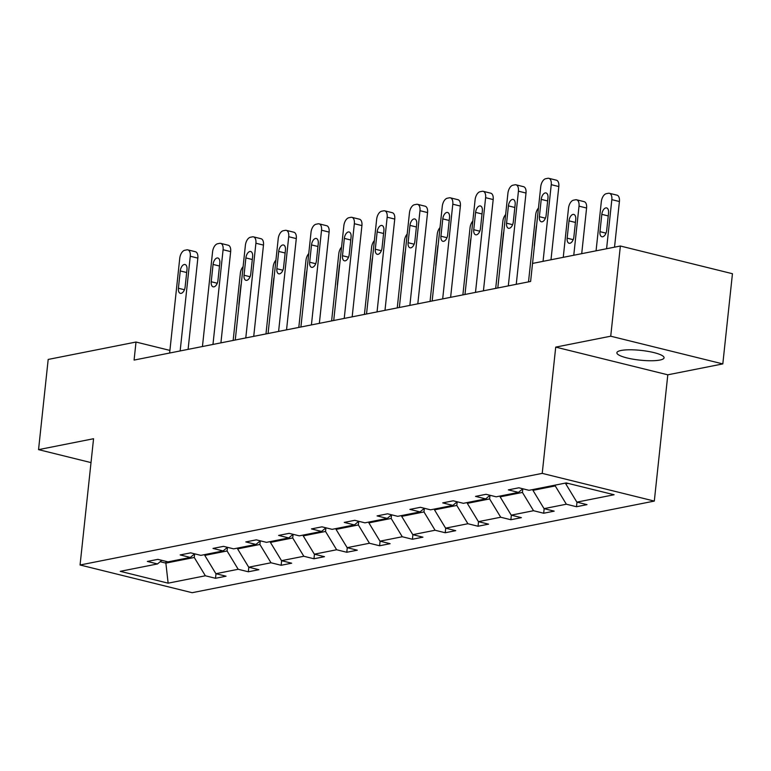 <?xml version="1.0" encoding="UTF-8"?>
<svg xmlns="http://www.w3.org/2000/svg" width="771" height="771" viewBox="0 0 771 771"><rect width="100%" height="100%" fill="white"/><g stroke="black" fill="none" stroke-linecap="round" stroke-linejoin="round"><path stroke-width="1.16" d="M621.089 350.477A23.728 4.896 -173.9 0 0 616.877 352.752A23.728 4.896 -173.9 0 0 633.174 359.209A23.728 4.896 -173.9 0 0 659.86 360.057A23.728 4.896 -173.9 0 0 664.072 357.792A23.728 4.896 -173.9 0 0 647.775 351.335A23.728 4.896 -173.9 0 0 621.089 350.477M722.812 363.912L610.728 336.204L555.718 347.114L667.802 374.812L722.812 363.912L732.45 273.715L620.366 246.007L532.539 263.422L530.612 281.463L540.731 186.765A7.421 4.009 -76.1 0 1 545.714 178.708L547.815 178.294A7.421 4.009 -76.1 0 1 548.817 178.313A7.421 4.009 -76.1 0 1 551.246 184.674L543.054 261.34M667.802 374.812L654.309 501.083L192.143 592.706L80.068 564.998L542.225 473.375L654.309 501.083M610.728 336.204L620.366 246.007M80.068 564.998L93.561 438.728L38.55 449.638L91.007 462.6M38.55 449.638L48.188 359.44L136.014 342.035L134.087 360.076L530.612 281.463M565.847 483.003L565.76 483.841L568.082 483.378M565.76 483.841L576.862 502.133L587.01 504.639L576.496 506.73L576.987 502.162M166.054 561.375L165.871 563.119L194.263 557.481L205.365 575.783L168.136 583.165L120.276 571.33L157.506 563.948L147.357 561.442L157.882 559.361L168.03 561.866L190.321 557.443L180.173 554.937L190.697 552.855L200.846 555.361L223.137 550.937L212.989 548.432L223.513 546.35L233.661 548.856L255.953 544.432L245.804 541.926L256.329 539.845L266.477 542.35L288.768 537.927L278.62 535.421L289.144 533.339L299.293 535.845L321.584 531.421L311.436 528.916L321.96 526.834L332.108 529.34L354.4 524.916L344.251 522.41L354.776 520.319L364.924 522.834L387.225 518.411L377.077 515.905L387.591 513.814L397.74 516.329L420.041 511.905L409.893 509.4L420.407 507.308L430.555 509.824L452.856 505.4L442.708 502.894L453.223 500.803L463.371 503.318L485.672 498.895L475.524 496.389L486.038 494.298L496.187 496.813L518.488 492.39L508.34 489.884L518.854 487.792L529.002 490.308L566.232 482.925L614.101 494.751L576.862 502.133M533.031 489.508L532.944 490.346L555.245 485.923L566.348 504.215L576.496 506.73M566.348 504.215L544.047 508.638L554.195 511.144L543.68 513.235L544.162 508.667M500.215 496.013L500.128 496.852L522.43 492.428L533.532 510.72L543.68 513.235M533.532 510.72L511.231 515.144L521.379 517.649L510.865 519.741L511.346 515.173M467.399 502.519L467.313 503.357L489.614 498.933L500.716 517.235L510.865 519.741M500.716 517.235L478.415 521.649L488.563 524.155L478.049 526.246L478.531 521.678M434.584 509.024L434.497 509.862L456.798 505.439L467.901 523.74L478.049 526.246M467.901 523.74L445.599 528.154L455.748 530.67L445.233 532.751L445.715 528.183M401.768 515.529L401.681 516.368L423.983 511.944L435.085 530.246L445.233 532.751M435.085 530.246L412.784 534.66L422.932 537.175L412.418 539.257L412.899 534.688M368.952 522.034L368.866 522.873L391.167 518.449L402.269 536.751L412.418 539.257M402.269 536.751L379.968 541.165L390.116 543.68L379.602 545.762L380.084 541.194M336.137 528.54L336.05 529.378L358.351 524.955L369.454 543.256L379.602 545.762M369.454 543.256L347.152 547.67L357.301 550.186L346.786 552.267L347.268 547.699M303.321 535.045L303.234 535.884L325.526 531.46L336.638 549.762L346.786 552.267M336.638 549.762L314.337 554.176L324.485 556.691L313.97 558.773L314.452 554.204M270.505 541.55L270.419 542.389L292.71 537.965L303.822 556.267L313.97 558.773M303.822 556.267L281.521 560.681L291.669 563.196L281.145 565.278L281.637 560.71M237.69 548.056L237.603 548.894L259.894 544.471L271.006 562.772L281.145 565.278M271.006 562.772L248.705 567.196L258.854 569.702L248.329 571.783L248.821 567.225M204.874 554.561L204.787 555.399L227.079 550.976L238.181 569.277L248.329 571.783M238.181 569.277L215.89 573.701L226.038 576.207L215.514 578.289L216.005 573.73M205.365 575.783L215.514 578.289M522.805 488.775L518.488 492.39M555.332 485.084L555.245 485.923M532.944 490.346L544.047 508.638M489.99 495.281L485.672 498.895M522.815 488.775L522.43 492.428M500.128 496.852L511.231 515.144M457.174 501.786L452.856 505.4M489.999 495.281L489.614 498.933M467.313 503.357L478.415 521.649M424.358 508.291L420.041 511.905M457.184 501.786L456.798 505.439M434.497 509.862L445.599 528.154M391.543 514.797L387.225 518.411M424.368 508.291L423.983 511.944M401.681 516.368L412.784 534.66M358.727 521.302L354.4 524.916M391.552 514.797L391.167 518.449M368.866 522.873L379.968 541.165M325.911 527.807L321.584 531.421M358.737 521.302L358.351 524.955M336.05 529.378L347.152 547.67M293.096 534.313L288.768 537.927M325.921 527.807L325.526 531.46M303.234 535.884L314.337 554.176M260.28 540.818L255.953 544.432M293.105 534.313L292.71 537.965M270.419 542.389L281.521 560.681M227.464 547.323L223.137 550.937M260.29 540.818L259.894 544.471M237.603 548.894L248.705 567.196M194.649 553.829L190.321 557.443M227.474 547.323L227.079 550.976M204.787 555.399L215.89 573.701M161.823 560.334L157.506 563.948M555.718 347.114L542.225 473.375M169.909 350.41L136.014 342.035M194.658 553.829L194.263 557.481M160.185 561.712L165.871 563.119L168.136 583.165M169.63 353.022L179.749 258.324A7.421 4.009 -76.1 0 1 184.732 250.276L186.833 249.852A7.421 4.009 -76.1 0 1 187.845 249.871A7.421 4.009 -76.1 0 1 190.273 256.242L180.154 350.94M188.095 349.369L197.848 258.112L190.273 256.242M180.26 270.939A5.937 3.209 103.9 0 1 185.05 264.511A5.937 3.209 103.9 0 1 186.987 269.599L185.136 286.918A5.937 3.209 103.9 0 1 180.347 293.346A5.937 3.209 103.9 0 1 178.409 288.248L180.26 270.939L186.678 272.52M187.845 249.871L195.42 251.741A7.421 4.009 103.9 0 1 197.848 258.112M233.16 340.425L240.34 273.3A7.421 4.009 -76.1 0 1 243.106 266.641M241.265 283.873A5.937 3.209 -76.1 0 0 240.841 285.916L238.991 303.225A5.937 3.209 -76.1 0 0 238.991 305.181M202.445 346.516L212.574 251.818A7.421 4.009 -76.1 0 1 217.547 243.771L219.648 243.347A7.421 4.009 -76.1 0 1 220.66 243.366A7.421 4.009 -76.1 0 1 223.089 249.737L212.969 344.435M220.911 342.864L230.664 251.606L223.089 249.737M213.075 264.434A5.937 3.209 103.9 0 1 217.865 258.006A5.937 3.209 103.9 0 1 219.802 263.094L217.952 280.413A5.937 3.209 103.9 0 1 213.162 286.841A5.937 3.209 103.9 0 1 211.225 281.743L213.075 264.434L219.494 266.014M220.66 243.366L228.235 245.236A7.421 4.009 103.9 0 1 230.664 251.606M235.261 340.011L245.39 245.313A7.421 4.009 -76.1 0 1 250.363 237.266L252.464 236.842A7.421 4.009 -76.1 0 1 253.476 236.861A7.421 4.009 -76.1 0 1 255.905 243.231L245.785 337.929M253.726 336.358L263.48 245.101L255.905 243.231M245.891 257.928A5.937 3.209 103.9 0 1 250.681 251.5A5.937 3.209 103.9 0 1 252.618 256.589L250.768 273.907A5.937 3.209 103.9 0 1 245.978 280.336A5.937 3.209 103.9 0 1 244.041 275.237L245.891 257.928L252.31 259.509M253.476 236.861L261.051 238.731A7.421 4.009 103.9 0 1 263.48 245.101M265.976 333.92L273.156 266.795A7.421 4.009 -76.1 0 1 275.922 260.135M274.081 277.367A5.937 3.209 -76.1 0 0 273.657 279.401L271.806 296.719A5.937 3.209 -76.1 0 0 271.806 298.676M298.801 327.415L305.971 260.29A7.421 4.009 -76.1 0 1 308.737 253.62M306.897 270.862A5.937 3.209 -76.1 0 0 306.473 272.895L304.622 290.214A5.937 3.209 -76.1 0 0 304.622 292.17M268.077 333.506L278.206 238.808A7.421 4.009 -76.1 0 1 283.179 230.76L285.28 230.336A7.421 4.009 -76.1 0 1 286.292 230.356A7.421 4.009 -76.1 0 1 288.72 236.716L278.601 331.424M286.542 329.843L296.295 238.596L288.72 236.716M278.707 251.423A5.937 3.209 103.9 0 1 283.497 244.995A5.937 3.209 103.9 0 1 285.443 250.083L283.583 267.402A5.937 3.209 103.9 0 1 278.803 273.83A5.937 3.209 103.9 0 1 276.856 268.732L278.707 251.423L285.125 253.004M286.292 230.356L293.867 232.225A7.421 4.009 103.9 0 1 296.295 238.596M331.617 320.909L338.787 253.784A7.421 4.009 -76.1 0 1 341.553 247.115M339.712 264.357A5.937 3.209 -76.1 0 0 339.288 266.39L337.438 283.709A5.937 3.209 -76.1 0 0 337.438 285.665M300.902 327L311.021 232.302A7.421 4.009 -76.1 0 1 315.994 224.255L318.095 223.831A7.421 4.009 -76.1 0 1 319.107 223.85A7.421 4.009 -76.1 0 1 321.536 230.211L311.417 324.919M319.358 323.338L329.111 232.09L321.536 230.211M311.523 244.908A5.937 3.209 103.9 0 1 316.312 238.49A5.937 3.209 103.9 0 1 318.259 243.578L316.409 260.897A5.937 3.209 103.9 0 1 311.619 267.325A5.937 3.209 103.9 0 1 309.672 262.227L311.523 244.908L317.941 246.498M319.107 223.85L326.682 225.72A7.421 4.009 103.9 0 1 329.111 232.09M364.432 314.404L371.603 247.279A7.421 4.009 -76.1 0 1 374.369 240.61M372.528 257.851A5.937 3.209 -76.1 0 0 372.104 259.885L370.253 277.203A5.937 3.209 -76.1 0 0 370.253 279.16M333.718 320.495L343.837 225.797A7.421 4.009 -76.1 0 1 348.81 217.75L350.921 217.326A7.421 4.009 -76.1 0 1 351.923 217.345A7.421 4.009 -76.1 0 1 354.352 223.706L344.232 318.413M352.174 316.833L361.927 225.585L354.352 223.706M344.338 238.403A5.937 3.209 103.9 0 1 349.128 231.984A5.937 3.209 103.9 0 1 351.075 237.073L349.224 254.391A5.937 3.209 103.9 0 1 344.435 260.82A5.937 3.209 103.9 0 1 342.488 255.721L344.338 238.403L350.757 239.993M351.923 217.345L359.498 219.215A7.421 4.009 103.9 0 1 361.927 225.585M397.248 307.899L404.418 240.774A7.421 4.009 -76.1 0 1 407.184 234.105M405.344 251.346A5.937 3.209 -76.1 0 0 404.929 253.38L403.069 270.698A5.937 3.209 -76.1 0 0 403.069 272.655M366.533 313.99L376.653 219.292A7.421 4.009 -76.1 0 1 381.626 211.235L383.736 210.82A7.421 4.009 -76.1 0 1 384.739 210.84A7.421 4.009 -76.1 0 1 387.167 217.2L377.048 311.908M384.989 310.327L394.742 219.08L387.167 217.2M377.154 231.898A5.937 3.209 103.9 0 1 381.944 225.479A5.937 3.209 103.9 0 1 383.891 230.568L382.04 247.886A5.937 3.209 103.9 0 1 377.25 254.314A5.937 3.209 103.9 0 1 375.304 249.216L377.154 231.898L383.572 233.488M384.739 210.84L392.314 212.709A7.421 4.009 103.9 0 1 394.742 219.08M430.064 301.394L437.234 234.268A7.421 4.009 -76.1 0 1 440 227.599M438.159 244.841A5.937 3.209 -76.1 0 0 437.745 246.874L435.894 264.193A5.937 3.209 -76.1 0 0 435.885 266.149M399.349 307.484L409.468 212.786A7.421 4.009 -76.1 0 1 414.441 204.729L416.552 204.315A7.421 4.009 -76.1 0 1 417.554 204.334A7.421 4.009 -76.1 0 1 419.983 210.695L409.864 305.403M417.805 303.822L427.558 212.574L419.983 210.695M409.97 225.392A5.937 3.209 103.9 0 1 414.759 218.964A5.937 3.209 103.9 0 1 416.706 224.062L414.856 241.381A5.937 3.209 103.9 0 1 410.066 247.809A5.937 3.209 103.9 0 1 408.119 242.711L409.97 225.392L416.388 226.982M417.554 204.334L425.129 206.204A7.421 4.009 103.9 0 1 427.558 212.574M462.879 294.888L470.05 227.763A7.421 4.009 -76.1 0 1 472.816 221.094M470.975 238.335A5.937 3.209 -76.1 0 0 470.561 240.369L468.71 257.687A5.937 3.209 -76.1 0 0 468.701 259.644M432.165 300.979L442.284 206.281A7.421 4.009 -76.1 0 1 447.257 198.224L449.368 197.81A7.421 4.009 -76.1 0 1 450.37 197.829A7.421 4.009 -76.1 0 1 452.799 204.19L442.679 298.897M450.621 297.317L460.374 206.069L452.799 204.19M442.785 218.887A5.937 3.209 103.9 0 1 447.575 212.459A5.937 3.209 103.9 0 1 449.522 217.557L447.672 234.876A5.937 3.209 103.9 0 1 442.882 241.304A5.937 3.209 103.9 0 1 440.935 236.205L442.785 218.887L449.204 220.477M450.37 197.829L457.945 199.699A7.421 4.009 103.9 0 1 460.374 206.069M495.695 288.383L502.865 221.258A7.421 4.009 -76.1 0 1 505.631 214.589M503.791 231.83A5.937 3.209 -76.1 0 0 503.376 233.864L501.526 251.182A5.937 3.209 -76.1 0 0 501.516 253.139M464.98 294.474L475.1 199.776A7.421 4.009 -76.1 0 1 480.073 191.719L482.183 191.304A7.421 4.009 -76.1 0 1 483.186 191.324A7.421 4.009 -76.1 0 1 485.614 197.684L475.495 292.392M483.436 290.812L493.189 199.554L485.614 197.684M475.601 212.382A5.937 3.209 103.9 0 1 480.391 205.953A5.937 3.209 103.9 0 1 482.338 211.052L480.487 228.37A5.937 3.209 103.9 0 1 475.697 234.798A5.937 3.209 103.9 0 1 473.751 229.7L475.601 212.382L482.02 213.972M483.186 191.324L490.761 193.193A7.421 4.009 103.9 0 1 493.189 199.554M528.511 281.878L535.681 214.743A7.421 4.009 -76.1 0 1 538.457 208.083M536.606 225.325A5.937 3.209 -76.1 0 0 536.192 227.358L534.342 244.677A5.937 3.209 -76.1 0 0 534.332 246.633M497.796 287.969L507.916 193.27A7.421 4.009 -76.1 0 1 512.888 185.213L514.999 184.799A7.421 4.009 -76.1 0 1 516.001 184.818A7.421 4.009 -76.1 0 1 518.43 191.179L508.311 285.887M516.252 284.306L526.005 193.049L518.43 191.179M508.417 205.876A5.937 3.209 103.9 0 1 513.207 199.448A5.937 3.209 103.9 0 1 515.153 204.546L513.303 221.865A5.937 3.209 103.9 0 1 508.513 228.283A5.937 3.209 103.9 0 1 506.566 223.195L508.417 205.876L514.835 207.466M516.001 184.818L523.576 186.688A7.421 4.009 103.9 0 1 526.005 193.049M581.71 253.678L586.586 208.025A7.421 4.009 103.9 0 0 584.167 201.665L576.592 199.795A7.421 4.009 -76.1 0 0 575.58 199.776L573.479 200.19A7.421 4.009 -76.1 0 0 568.497 208.237L563.254 257.331M576.592 199.795A7.421 4.009 -76.1 0 1 579.021 206.156L573.769 255.249M569.008 220.853L567.157 238.172A5.937 3.209 -76.1 0 0 569.094 243.26A5.937 3.209 -76.1 0 0 573.884 236.832L575.735 219.523A5.937 3.209 -76.1 0 0 573.797 214.425A5.937 3.209 -76.1 0 0 569.008 220.853L575.426 222.443M550.995 259.76L558.821 186.543L551.246 184.674M541.232 199.371A5.937 3.209 103.9 0 1 546.022 192.943A5.937 3.209 103.9 0 1 547.969 198.041L546.119 215.36A5.937 3.209 103.9 0 1 541.329 221.778A5.937 3.209 103.9 0 1 539.382 216.69L541.232 199.371L547.651 200.961M548.817 178.313L556.392 180.183A7.421 4.009 103.9 0 1 558.821 186.543M614.526 247.173L619.412 201.52A7.421 4.009 103.9 0 0 616.983 195.159L609.408 193.29A7.421 4.009 -76.1 0 0 608.396 193.27L606.295 193.685A7.421 4.009 -76.1 0 0 601.313 201.732L596.07 250.826M609.408 193.29A7.421 4.009 -76.1 0 1 611.837 199.65L606.584 248.744M601.823 214.348L599.973 231.666A5.937 3.209 -76.1 0 0 601.91 236.755A5.937 3.209 -76.1 0 0 606.7 230.327L608.55 213.018A5.937 3.209 -76.1 0 0 606.613 207.919A5.937 3.209 -76.1 0 0 601.823 214.348L608.242 215.938M178.409 288.248L184.442 289.742M211.225 281.743L217.258 283.236M244.041 275.237L250.074 276.731M276.856 268.732L282.89 270.226M309.672 262.227L315.705 263.721M342.488 255.721L348.521 257.215M375.304 249.216L381.337 250.71M408.119 242.711L414.152 244.205M440.935 236.205L446.968 237.699M473.751 229.7L479.784 231.194M506.566 223.195L512.599 224.689M579.021 206.156L586.586 208.025M573.19 239.665L567.157 238.172M539.382 216.69L545.415 218.183M611.837 199.65L619.412 201.52M606.006 233.16L599.973 231.666"/></g></svg>
